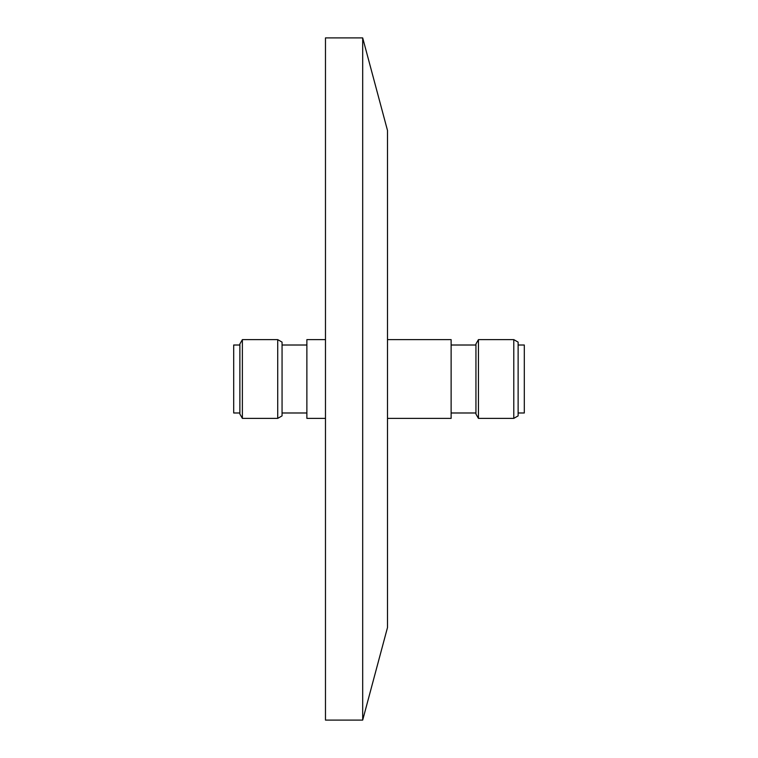 <?xml version="1.0" encoding="UTF-8"?>
<svg xmlns="http://www.w3.org/2000/svg" width="758" height="758" viewBox="0 0 758 758"><rect width="100%" height="100%" fill="white"/><g stroke="black" fill="none" stroke-linecap="round" stroke-linejoin="round"><path stroke-width="1.14" d="M362.694 720.1L387.499 627.52L387.499 130.48L362.694 37.9L325.476 37.9L325.476 720.1L362.694 720.1L362.694 37.9M478.44 418.378L475.939 414.039L475.939 343.961L478.44 339.622L478.44 418.378L513.782 418.378L513.782 339.622L518.121 342.123L518.121 415.877L513.782 418.378M282.061 342.123L282.061 415.877L277.722 418.378L277.722 339.622L282.061 342.123M242.38 418.378L239.879 414.039L239.879 343.961L242.38 339.622L242.38 418.378L277.722 418.378M387.499 418.378L451.124 418.378L451.124 339.622L387.499 339.622M451.124 412.987L475.939 412.987M451.124 345.013L475.939 345.013M478.44 339.622L513.782 339.622M518.121 412.987L524.309 412.987L524.309 345.013L518.121 345.013M239.879 345.013L233.691 345.013L233.691 412.987L239.879 412.987M242.38 339.622L277.722 339.622M282.061 412.987L306.876 412.987M282.061 345.013L306.876 345.013M325.476 339.622L306.876 339.622L306.876 418.378L325.476 418.378"/></g></svg>
